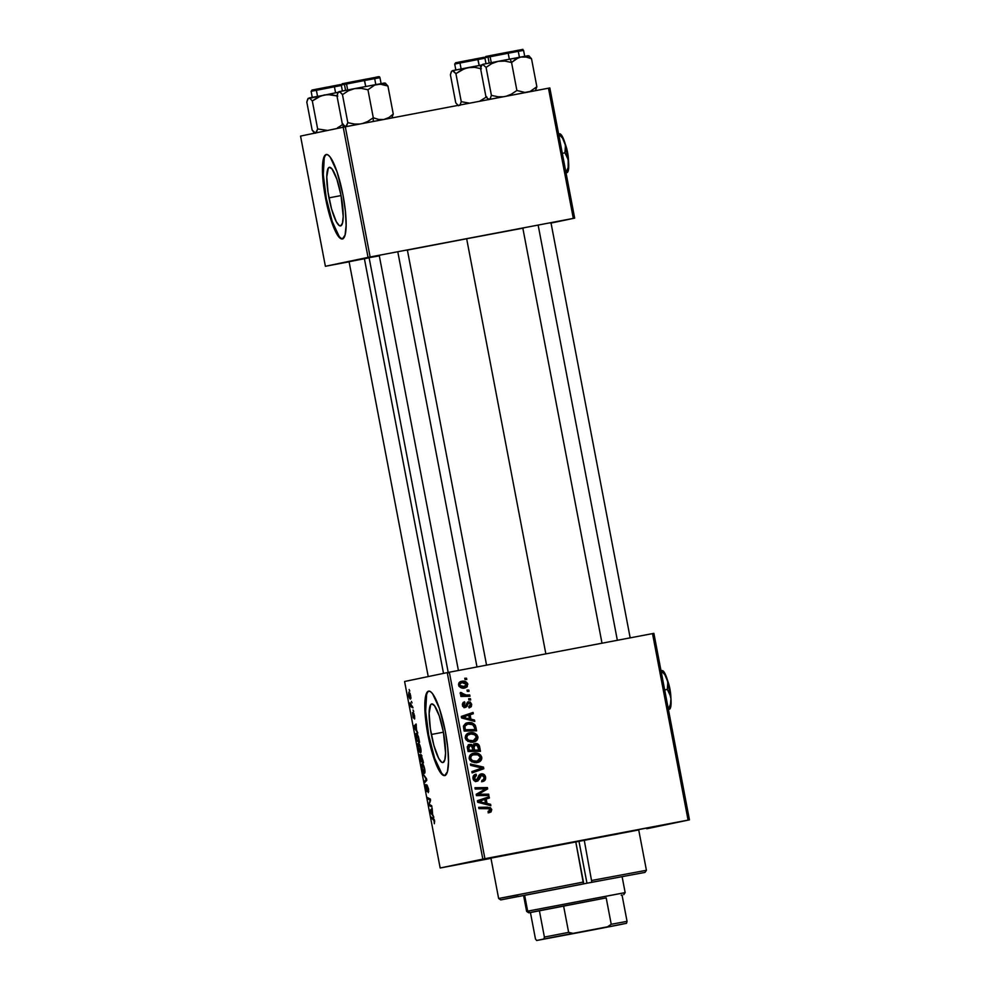 <?xml version="1.0" encoding="UTF-8"?>
<svg xmlns="http://www.w3.org/2000/svg" width="990" height="990" viewBox="0 0 990 990"><rect width="100%" height="100%" fill="white"/><g stroke="black" fill="none" stroke-linecap="round" stroke-linejoin="round"><path stroke-width="1.49" d="M431.331 734.481A29.836 6.15 79.2 0 1 431.776 703.915A29.836 6.15 79.2 0 1 443.371 731.969L445.562 753.068L444.819 759.825L442.938 762.535L441.664 762.226L438.657 758.291L433.929 745.606L430.353 728.739L429.14 713.394L430.687 704.719L431.764 703.915L434.486 705.66L439.251 715.894L443.371 731.969A29.836 6.15 79.2 0 1 442.926 762.548A29.836 6.15 79.2 0 1 431.331 734.481L443.421 732.192L431.331 734.481M428.992 691.094A42.991 8.861 -100.8 0 0 428.67 735.038L427.989 735.162A42.991 8.861 79.2 0 1 428.645 691.131A42.991 8.861 79.2 0 1 445.339 731.548L447.765 747.846L448.495 761.941L447.43 771.68L444.72 775.578L442.864 775.12L438.533 769.477L431.727 751.187L426.579 726.895L424.834 704.781L425.143 699.249L427.074 692.295L428.608 691.131L430.452 691.589L432.543 693.656L439.399 708.395L445.339 731.548A42.991 8.861 79.2 0 1 444.683 775.591A42.991 8.861 79.2 0 1 427.989 735.162L428.67 735.038A42.991 8.861 -100.8 0 0 445.017 775.492M504.826 855.1L523.92 851.4L504.826 855.1M511.335 853.739L492.253 857.439L511.335 853.739M648.438 827.826L667.52 824.126L648.438 827.826M654.947 826.464L635.852 830.165L654.947 826.464M491.189 858.144L474.68 861.275L491.003 858.256M406.37 250.247L407.385 250.049M549.982 222.973L550.985 222.775M582.169 840.312L480.36 860.038L582.169 840.312M466.661 238.751L407.385 250.086L466.661 238.751L545.849 653.87L466.661 238.751L522.844 228.195L466.661 238.751M448.297 672.866L369.097 257.647L379.257 255.569L369.406 257.623M328.965 197.864A29.836 6.15 79.2 0 1 329.423 167.298A29.836 6.15 79.2 0 1 341.006 195.352L343.196 216.451L342.453 223.208L340.572 225.918L339.298 225.609L336.291 221.686L331.563 208.989L327.987 192.122L326.774 176.777L328.321 168.114L329.398 167.298L332.12 169.055L336.885 179.289L341.006 195.352A29.836 6.15 79.2 0 1 340.56 225.93A29.836 6.15 79.2 0 1 328.965 197.864L341.055 195.575L328.965 197.864M326.626 154.477A42.991 8.861 -100.8 0 0 326.304 198.421L325.623 198.557A42.991 8.861 79.2 0 1 326.279 154.514A42.991 8.861 79.2 0 1 342.973 194.931L345.399 211.229L346.129 225.324L345.065 235.063L342.354 238.974L338.419 236.449L336.179 232.86L329.361 214.57L324.213 190.278L322.468 168.164L323.532 158.425L324.708 155.678L326.242 154.514L328.086 154.972L330.177 157.039L337.033 171.777L342.973 194.931A42.991 8.861 79.2 0 1 342.317 238.974A42.991 8.861 79.2 0 1 325.623 198.557L326.304 198.421A42.991 8.861 -100.8 0 0 342.664 238.875M646.792 828.754L689.448 819.856L653.883 633.353L449.336 672.21L484.914 858.701L688.087 820.104L652.521 633.612L653.883 633.353L689.448 819.856L646.792 828.754M473.48 742.042C476.45 741.485 477.923 739.753 477.885 736.82C476.363 733.38 473.69 732.031 469.854 732.786L473.529 732.835L476.747 734.617L477.96 737.785L476.079 740.966L470.596 742.203L466.179 740.013L465.585 735.644L467.169 733.813L469.854 732.786C466.785 733.281 465.275 735.038 465.3 738.057L467.825 741.362L473.554 742.017M470.943 719.136L474.519 720.027L474.779 721.413L461.637 717.985L461.34 716.413L473.071 712.441L473.319 713.728L470.114 714.768L470.943 719.136L470.114 714.768L473.319 713.728L473.071 712.441L461.34 716.413L461.637 717.985L474.779 721.413L474.519 720.027L473.071 720.324L473.195 721.005L473.071 720.324L474.519 720.027L469.495 719.433L470.943 719.136M489.58 812.567L491.758 809.548L490.347 809.832L491.758 809.548L491.028 811.973L488.454 812.666L488.058 811.404L490.335 810.303L489.679 808.756L478.925 808.62L478.677 807.32L490.285 807.568L491.758 809.548L487.81 807.172L478.677 807.32L478.925 808.62L487.748 808.484L490.335 809.733L488.058 811.404L488.454 812.666L489.666 812.555M481.276 773.871L484.085 774.514L485.669 777.88L485.026 780.207L482.204 781.654L481.821 780.392L483.652 779.625L484.209 777.917L483.627 775.962L482.093 775.096L480.571 775.764L477.984 780.912L475.546 781.357L473.839 780.343L472.935 777.781L473.95 775.195L476.091 774.192L476.462 775.442L474.99 776.123L474.383 777.806L475.113 779.662L476.561 780.071L479.123 775.096L481.276 773.871L476.561 780.071L474.433 778.276L476.462 775.442L475.831 774.23C473.666 774.824 472.725 776.247 473.022 778.499C473.492 780.615 474.779 781.568 476.871 781.333L479.234 779.39L481.635 775.133L484.135 777.249L483.528 779.736L481.821 780.392L482.204 781.654C484.803 781.197 485.917 779.674 485.558 777.063L484.16 777.348L485.558 777.063C485.013 774.737 483.59 773.673 481.276 773.871M470.423 764.008L483.491 767.101L483.813 768.735L472.119 772.905L471.871 771.618L481.895 768.03L470.683 765.381L470.423 764.008L470.683 765.381L481.895 768.03L471.871 771.618L472.119 772.905L483.813 768.735L483.491 767.101L482.056 767.399L482.365 769.032L483.813 768.735L472.082 772.707L482.365 769.032L482.056 767.399L483.491 767.101L470.423 764.008M477.378 762.51C480.36 761.966 481.821 760.221 481.784 757.288C480.261 753.848 477.588 752.499 473.764 753.254L477.44 753.303L480.657 755.085L481.808 758.736L479.989 761.434L474.495 762.671L470.089 760.481L469.495 756.113L471.067 754.293L473.764 753.254C470.696 753.749 469.173 755.506 469.211 758.526L471.723 761.842L477.465 762.498M464.768 678.249L466.538 678.224L466.785 679.499L465.015 679.561L464.768 678.249L465.015 679.561L466.785 679.499L466.538 678.224L465.102 678.521L465.288 679.548L465.102 678.521L466.538 678.224L464.768 678.249M475.126 743.552L478.987 745.024L480.484 751.311L468.035 751.521L467.305 746.621L468.876 744.653L471.525 744.48L472.985 745.544L475.126 743.552L472.985 745.544L469.718 744.406L467.305 746.621L468.035 751.521L480.484 751.311L479.544 746.386L478.121 746.683L479.544 746.386C478.851 744.22 477.366 743.28 475.126 743.552M487.018 803.422L490.595 804.313L490.867 805.699L477.712 802.271L477.415 800.712L489.147 796.727L489.394 798.014L486.189 799.054L487.018 803.422L486.189 799.054L489.394 798.014L489.147 796.727L477.415 800.712L477.712 802.271L490.867 805.699L490.595 804.313L489.283 805.291L490.595 804.313L485.57 803.732L487.018 803.422M481.053 794.24L488.664 794.166L488.911 795.453L476.45 795.638L476.19 794.289L485.756 788.832L475.2 789.055L474.953 787.755L487.402 787.557L487.662 788.906L478.121 794.388L481.053 794.24L478.121 794.388L487.662 788.906L487.402 787.557L474.953 787.755L475.2 789.055L485.756 788.832L476.19 794.289L476.45 795.638L488.911 795.453L488.664 794.166L487.216 794.463L487.414 795.477L487.216 794.463L488.664 794.166L481.053 794.24M471.673 704.249L471.314 706.637L469.124 707.899L468.716 706.65L470.609 704.892L469.495 702.987L468.183 703.383L466.946 706.476L465.461 707.429L463.097 706.65L462.367 704.373L463.072 702.554L464.558 701.799L464.954 703.048L463.555 705.078L465.374 706.093L467.379 702.306L470.176 701.96L471.673 704.249L468.555 701.7L465.015 706.192L463.555 705.078L464.954 703.048L464.558 701.799L462.454 705.226L465.461 707.429L468.901 702.962L470.559 704.385L468.716 706.65L469.124 707.899L471.673 704.249L470.572 704.472L471.673 704.249M466.216 723.059C469.272 722.403 471.797 723.232 473.777 725.571L475.225 725.274L476.586 730.843L464.137 731.053L463.456 726.004L465.535 723.467L470.795 722.675L475.225 725.274C473.245 722.935 470.72 722.094 467.664 722.762L467.503 722.787M461.687 681.293C459.546 681.64 458.519 682.877 458.593 684.981C459.793 687.679 461.909 688.669 464.941 687.976L467.862 684.263C466.661 681.652 464.607 680.662 461.687 681.293L465.399 681.553L467.54 683.36L467.231 686.763L464.941 687.976L461.105 687.753L458.89 685.922L458.902 683.001L461.563 681.318M467.02 690.08L468.802 690.055L469.05 691.329L467.268 691.391L467.02 690.08L467.268 691.391L469.05 691.329L468.802 690.055L467.354 690.352L467.552 691.379L467.354 690.352L468.802 690.055L467.02 690.08M466.117 695.005L469.743 694.992L469.99 696.279L460.932 696.44L460.684 695.141L462.565 695.116L460.56 694.089L460.35 692.493L461.81 692.74L462.726 694.522L466.117 695.005L460.35 692.493L460.202 693.421L462.565 695.116L460.684 695.141L460.932 696.44L469.99 696.279L469.743 694.992L468.295 695.289L468.493 696.317L468.295 695.289L469.743 694.992L466.117 695.005M468.666 698.717L470.448 698.693L470.696 699.967L468.926 700.029L468.666 698.717L468.926 700.029L470.696 699.967L470.448 698.693L469 698.99L469.198 700.017L469 698.99L470.448 698.693L468.666 698.717M447.257 672.606L404.588 681.504L440.166 867.995L482.835 859.11L447.257 672.606L652.521 633.612L688.087 820.104L689.448 819.856L482.835 859.11L484.914 858.701L449.336 672.21L447.257 672.606L404.588 681.504L440.166 867.995L482.835 859.11L447.257 672.606M418.275 743.341L420.713 748.093L420.478 752.858L418.065 748.366L418.275 743.341C417.619 743.391 417.508 744.888 417.966 747.834L419.042 751.41L420.478 752.858C421.109 752.746 421.208 751.262 420.775 748.403C419.909 744.839 419.079 743.156 418.275 743.341M416.555 730.224L417.792 732.971L414.167 727.786L413.87 726.215L416.085 723.999L416.555 730.224L415.713 725.843L413.87 726.215L414.167 727.786L417.792 732.971L416.555 730.224M434.647 821.131L434.313 823.705L434.041 820.079L431.467 818.421L431.219 817.121L434.152 819.312L434.647 821.131L433.36 818.26L431.219 817.121L434.325 821.106L434.313 823.705L434.647 821.131M426.962 784.934L428.596 789.463L428.311 792.644L427.457 786.382L427.086 791.542L425.552 787.57L425.774 784.526L426.801 790.268L426.962 784.934L426.739 790.305L425.774 784.526L425.675 788.275L426.999 791.579L427.235 786.209L428.311 792.644L428.447 788.646L426.962 784.934M422.953 773.809L426.504 778.66L426.814 780.293L424.648 782.706L424.401 781.419L426.257 779.353L422.953 773.809L426.257 779.353L424.401 781.419L424.648 782.706L426.814 780.293L426.504 778.66L422.953 773.809M422.186 763.822L424.549 768.265L424.388 773.338L422.087 769.354L422.186 763.822C421.53 763.872 421.418 765.357 421.864 768.302L422.94 771.878L424.388 773.338C425.019 773.227 425.106 771.742 424.673 768.884C423.807 765.32 422.978 763.624 422.186 763.822M409.13 689.56L409.798 691.057L409.13 689.56M421.096 754.566L423.497 762.882L420.564 761.322L419.661 755.098L420.131 754.689L420.874 756.212L421.096 754.566L420.874 756.212L419.933 754.64L419.686 756.459L420.564 761.322L423.497 762.882L421.096 754.566M432.63 814.51L433.868 817.27L430.254 812.072L429.957 810.513L432.16 808.298L432.63 814.51L432.16 808.298L429.957 810.513L430.254 812.072L433.868 817.27L432.63 814.51M429.87 804.734L431.665 805.724L431.912 807.023L428.979 805.452L430.204 800.13L427.729 798.856L427.482 797.556L430.415 799.116L429.202 804.462L429.87 804.734L429.202 804.462L430.415 799.116L427.482 797.556L427.729 798.856L430.204 800.13L428.979 805.452L431.912 807.023L431.665 805.724L429.87 804.734M414.55 715.832L414.686 718.889L413.783 714.211L413.214 717.799L412.459 712.478L413.139 716.698L413.399 712.936L414.501 715.547L413.449 712.924L413.263 716.785L412.508 712.454L413.548 718.059L413.709 714.198L414.476 719.025L414.55 715.832M418.461 736.795L419.587 742.401L416.666 740.854L415.899 733.664L417.025 733.652L418.461 736.795L416.295 733.281L415.812 736.201L416.666 740.854L419.587 742.401L418.461 736.795M408.845 692.097L410.182 693.767L410.961 698.198L410.157 698.928L409.105 697.071L408.845 692.097L408.647 695.24C409.328 698.037 409.971 699.299 410.59 699.051L410.739 695.846L408.845 692.097M411.394 701.403L412.05 702.9L411.394 701.403M411.889 706.056L413.003 707.85L410.875 706.724L410.157 702.801L411.889 706.056L410.157 702.801L410.875 706.724L413.003 707.85L411.889 706.056M413.04 710.04L413.696 711.538L413.04 710.04M441.528 867.747L490.978 858.355L441.528 867.747M551.046 223.072L574.67 218.134L549.834 87.949L345.3 126.794L370.136 256.992L573.309 218.394L548.472 88.197L549.834 87.949L574.67 218.134L551.046 223.072M325.388 266.285L368.045 257.388L343.208 127.203L300.552 136.088L325.388 266.285L368.045 257.388L574.67 218.134L573.309 218.394L548.472 88.197L345.3 126.794L370.136 256.992L368.045 257.388L343.208 127.203L345.3 126.794L300.552 136.088L325.388 266.285L349.099 261.793L325.388 266.285M522.831 228.146L523.648 227.997M379.232 255.42L380.049 255.272M369.369 257.759L349.891 261.558M370.483 257.437L379.318 255.853M324.225 158.289L323.297 174.661L326.304 198.421L332.244 221.574L339.112 236.313M481.19 860.038L462.095 863.726L481.19 860.038M349.074 261.707L366.399 258.316M426.591 694.906L425.663 711.278L428.67 735.038L434.61 758.192L441.478 772.93M422.186 761.013L420.564 761.322L422.186 761.013M420.02 756.397L420.243 758.018L420.193 755.915L421.158 756.459L421.579 760.691L420.243 758.018L420.663 760.209L421.876 760.642L420.02 756.397M422.903 761.397L421.913 760.877L421.332 755.84L421.95 755.729L421.332 755.84L423.2 761.347L421.406 755.853L421.913 760.877L422.903 761.397M424.153 772.052L422.173 768.29L422.396 765.097L423.386 764.911L422.396 765.097L424.661 768.797L424.153 772.052L424.957 771.903L424.153 772.052L424.475 769.527L423.349 765.876L422.26 765.171L421.988 766.953L422.73 770.331L424.153 772.052M426.096 781.098L424.401 781.419L426.096 781.098M426.715 779.724L425.688 779.91L426.715 779.724M426.232 778.288L425.552 778.412L426.232 778.288M423.868 775.059L423.213 775.182L423.868 775.059M428.781 791.233L428.125 791.357L428.781 791.233M434.177 819.411L433.533 819.522L434.177 819.411M433.075 818.111L431.467 818.421L433.075 818.111M431.801 810.154L429.957 810.513L431.801 810.154M432.197 813.867L430.415 811.416L431.826 810.327L432.494 813.817L431.529 810.377L430.415 811.416L432.197 813.867M430.601 805.142L428.979 805.452L430.601 805.142M429.437 803.967L428.732 804.103L429.437 803.967M430.118 802.073L429.363 802.222L430.118 802.073M430.576 800.749L429.833 800.885L430.576 800.749M430.502 799.598L429.45 799.796L430.502 799.598M429.351 798.546L427.729 798.856L429.351 798.546M413.919 713.505L413.238 713.629L413.919 713.505M414.785 727.662L414.167 727.786L414.785 727.662M416.085 723.999L413.87 726.215L416.332 725.286L416.085 723.999M416.122 729.58L414.327 727.118L415.75 726.029L416.419 729.519L415.454 726.091L414.327 727.118L416.122 729.58M418.275 740.545L416.666 740.854L418.275 740.545M419.005 740.928L416.753 739.74L416.134 736.251L416.53 734.568L417.532 734.37L416.53 734.568C417.26 734.332 417.978 735.904 418.683 739.283L416.53 734.568L416.753 739.74L419.005 740.928M420.255 751.583L418.263 747.809L418.498 744.629L419.488 744.443L418.498 744.629L420.75 748.316L420.255 751.583L421.047 751.435L420.255 751.583L420.564 749.059L419.438 745.408L418.238 744.839L418.151 747.128L420.255 751.583M410.318 697.777L408.882 695.252L409.093 693.371L409.947 693.21L409.093 693.371L410.739 695.846L410.318 697.777L410.961 697.653L410.318 697.777L409.773 693.879L409.006 693.408L408.796 694.596L410.318 697.777M412.508 706.415L410.875 706.724L412.508 706.415M478.739 750.049L478.987 751.336L478.739 750.049M468.27 744.715L471.537 745.854L472.985 745.544L468.716 744.653M473.678 743.849C475.93 743.577 477.403 744.529 478.096 746.683L476.462 744.344L474.037 743.799M475.806 744.035L475.113 743.849M473.133 750.42L477.341 750.346L473.133 750.42M472.985 745.52L475.336 744.839L478.022 746.398L478.789 750.036L474.581 750.111L474.062 747.401L475.336 744.839L473.888 745.136L472.614 747.698L472.614 746.052L473.69 745.185M467.268 747.165L467.874 746.25M468.208 746.076L467.379 748.304L468.827 748.007L467.429 748.304M471.673 750.432L467.837 750.507L473.121 750.135L467.837 750.494L469.248 750.197L468.827 748.007L470.015 745.68L468.567 745.977L471.834 746.064L473.121 750.135L471.673 750.432M474.062 747.401L472.651 747.698L474.062 747.401L474.581 750.111L478.789 750.036L477.18 745.21L474.408 745.235L474.062 747.401M468.827 748.007L469.248 750.197L473.121 750.135L471.413 745.817L469.31 745.94L468.827 748.007M481.784 757.288L480.385 757.585L481.784 757.288M469.136 757.907L470.522 755.605L473.876 754.553L471.438 755.741L470.634 758.303L469.223 758.6L470.634 758.303L472.465 760.654L471.017 760.951L475.992 761.384L479.581 760.011L480.36 757.461L477.192 761.223L473.331 761.669L471.017 760.951L477.192 761.223L472.465 760.654L470.634 758.303C470.634 756.162 471.71 754.912 473.876 754.553C476.871 753.91 479.036 754.875 480.36 757.461L477.725 754.256L472.317 753.551C476.141 752.808 478.814 754.145 480.348 757.598C480.373 760.53 478.913 762.263 475.943 762.807M476.4 762.708L479.581 760.765L480.41 758.068M476.858 762.585L477.725 762.226M480.224 756.991L477.712 754.801L472.428 754.863C470.262 755.221 469.186 756.471 469.186 758.6L471.017 760.951L469.421 759.342M470.547 764.676L482.056 767.399L470.547 764.676M484.209 778.066L482.167 781.531M475.819 781.543L480.2 775.43L481.635 775.133L479.21 775.962L480.645 775.665L479.21 775.962L478.368 777.979L479.816 777.682L478.368 777.979L477.786 779.687L479.234 779.39L475.435 781.642M474.693 774.65L475.014 775.739L474.693 774.65M474.742 775.789L476.178 775.492L474.742 775.789L472.985 778.573L475.113 780.368L476.561 780.071L474.346 780.355L473.22 779.328M473.034 778.561L474.433 778.276L473.034 778.561M480.472 774.106L483.664 776.024M481.548 781.754L483.578 780.504L484.184 777.769M483.924 776.63L482.637 774.811L480.2 774.118M472.935 778.115L474.519 775.851M488.095 811.54L489.134 811.33L488.095 811.54M490.124 809.226L487.625 807.543L478.739 807.605L487.81 807.172L486.362 807.469L490.31 809.845L488.132 812.864M488.639 812.74L489.951 811.887L490.347 810.117M487.736 797.21L487.946 798.324L489.394 798.014L477.477 801.714L485.484 802.989L480.138 802.271L485.484 802.989L484.815 799.499L485.484 802.989L477.601 801.69L481.87 800.526L477.477 801.714L481.573 801.974L478.925 801.417L487.946 798.324L487.736 797.21M485.434 803.001L489.147 804.623L485.434 803.001M475.002 788.028L487.402 787.557L485.954 787.854L486.214 789.203L487.662 788.906L476.673 794.685L487.216 794.463L476.673 794.685L486.214 789.203L485.954 787.854L475.002 788.028M466.389 704.348L468.901 702.962L466.736 703.68L468.183 703.383L466.736 703.68L466.142 705.066L467.589 704.756L466.179 705.053L464.013 707.726M462.355 704.038L463.506 703.358L463.209 702.43L463.506 703.358L464.954 703.048L462.404 703.964M462.466 705.301L463.555 705.078L462.466 705.301M462.924 706.427L465.015 706.192L463.568 706.489L464.83 705.029M465.708 705.92L465.015 706.192M462.615 706.241L464.261 706.229M467.812 701.972L469.607 703.024M470.275 705.845L469.062 707.714M466.142 705.066L464.446 707.615M467.664 701.96L469.879 703.469M470.287 705.783L468.988 707.763M471.661 712.924L471.871 714.025L473.319 713.728L461.389 717.428L469.396 718.703L464.05 717.985L469.396 718.703L468.728 715.213L469.396 718.703L461.526 717.404L465.783 716.228L461.389 717.428L465.498 717.676L462.837 717.131L471.871 714.025L471.661 712.924M469.359 718.715L473.071 720.324L469.359 718.715M467.664 722.762L463.407 726.375L464.137 731.053L476.586 730.843L475.881 727.192L474.47 727.489L475.881 727.192L475.225 725.274L473.777 725.571L474.445 727.501L472.725 724.705L467.825 724.049C471.364 723.294 473.604 724.593 474.569 727.922L474.878 729.568L463.939 730.026L473.43 729.865L463.939 730.026L465.337 729.729L464.978 727.873L463.58 728.157L464.978 727.873L464.879 726.215L463.431 726.512L463.84 725.633L467.825 724.049L464.879 726.215L467.825 724.049M474.841 729.58L475.076 730.868L474.841 729.58M474.334 726.994L471.859 723.777L466.736 722.972M473.43 729.865L474.878 729.568L473.43 729.865M467.664 724.086L463.431 726.512L464.879 726.215L465.337 729.729L474.878 729.568L474.482 727.501M477.885 736.82L476.475 737.117L477.885 736.82M476.277 736.51L473.257 733.516L468.418 733.083C472.242 732.328 474.915 733.677 476.438 737.117C476.475 740.05 475.002 741.795 472.032 742.339M472.49 742.24L475.361 740.644L476.499 737.6M468.53 734.382L469.978 734.085L468.53 734.382C466.364 734.741 465.275 735.991 465.275 738.132L466.723 737.835L465.325 738.119L467.107 740.483L468.555 740.186L466.723 737.835C466.723 735.694 467.8 734.444 469.978 734.085C472.96 733.442 475.126 734.407 476.462 736.993L473.294 740.743L471.846 741.052L473.294 740.743L468.555 740.186L467.107 740.483L471.846 741.052L468.233 740.966L465.51 738.862M465.226 737.426L466.092 735.57L468.196 734.456M473.133 740.631L472.502 740.879M467.862 684.263L466.76 684.486L467.862 684.263M466.414 684.56L463.506 688.273M460.882 681.504L465.733 683.112M464.137 688.112L466.476 685.229M465.795 683.199L463.951 681.85L460.696 681.528M459.298 686.553L463.332 686.973L459.001 686.342M464.57 686.713L458.605 685.055L461.922 682.58L466.76 684.461L463.122 687.023L466.166 686.045L466.785 684.684L465.981 683.286L461.699 682.617L460.004 683.57L459.793 685.179L461.389 686.54L464.694 686.689L463.246 686.998M460.35 682.902L461.922 682.58M460.746 695.426L462.565 695.116L460.746 695.426M460.202 693.557L461.81 692.74L460.214 693.743M460.3 693.718L461.662 693.433L460.3 693.718M462.38 695.166L468.295 695.289L462.182 695.116M466.723 737.835L468.555 740.186L472.094 740.904L475.163 739.988L476.499 737.34L474.705 734.716L470.931 733.961L467.54 735.273L466.723 737.835M644.997 872.388L646.421 870.297L591.933 880.419L646.421 870.297L638.699 829.83L634.788 830.486L584.211 839.953L591.847 882.276L644.985 872.4L586.971 883.216L578.903 840.955L586.971 883.216L583.469 883.86L575.722 841.574L490.916 858.021L584.211 839.953L591.847 882.276L500.742 899.91L583.469 883.86L583.444 882.041L498.638 898.487L583.444 882.041L575.722 841.574L617.649 834.038M584.075 883.81L518.327 896.556L584.075 883.81M490.929 858.12L638.723 829.929M518.018 894.972L498.638 898.487L490.916 858.021L495.656 857.216M523.636 895.74L524.292 895.616M637.634 830.152L491.349 858.045M524.49 895.467L523.611 895.628M583.469 883.86L583.37 882.969M337.466 127.821L340.374 126.089L337.466 127.821M343.134 124.059L340.374 126.089L343.134 124.059M343.097 127.227L343.122 124.988L343.097 127.227M341.352 85.499L334.434 86.798L335.573 92.775L334.434 86.798L311.108 91.328L334.434 86.798L334.014 85.796L337.442 85.14M307.655 99.235L306.801 102.094L312.147 130.098L306.801 102.094L308.212 98.344L309.647 98.047L312.32 100.955L317.976 97.193L324.374 94.916L331.106 94.656L337.8 96.055L327.715 94.533L309.536 97.849M314.82 133.007L316.256 132.709L317.654 128.96L327.739 130.47L317.654 128.96L312.32 100.955L317.654 128.96L315.587 133.118L312.147 130.098L313.978 132.412M339.298 92.07L307.977 98.629M314.931 89.533L312.271 90.016M311.961 90.065L313.434 89.756M315.154 89.422L326.873 87.157M330.45 86.477L334.014 85.796L334.434 86.798M340.585 84.546L312.11 90.028L311.108 91.328L312.246 97.305M338.184 92.28L321.069 95.82L312.32 100.955L309.647 98.047L308.212 98.344M443.508 673.386L364.394 258.699L443.508 673.386M476.994 666.951L397.794 251.794L476.994 666.951M470.906 722.923L471.896 722.725M362.55 123.515L367.624 121.535L373.292 117.773L367.946 89.768L373.292 117.773L378.638 119.456L383.959 119.493L388.934 117.513L393.265 114.036L387.919 86.031L393.265 114.036L391.867 117.785L393.265 114.036L388.934 117.513L383.959 119.493L378.638 119.456L373.292 117.773L373.242 121.485L373.292 117.773L367.624 121.535L362.563 123.515M341.278 85.029L364.592 80.512L364.171 79.509L367.587 78.853M365.731 86.489L364.592 80.512L341.265 85.041L342.255 83.742L364.171 79.509L365.731 86.489M337.8 92.936L336.959 95.807L342.305 123.812L336.959 95.807L338.357 92.058L339.805 91.761L342.466 94.669L348.134 90.894L354.519 88.63L361.263 88.37L367.946 89.768L374.678 85.066L379.888 84.076L387.919 86.031L385.246 83.123L387.919 86.031L382.573 84.348L377.252 84.311L339.681 91.563M344.966 126.72L346.413 126.423L347.812 122.661L354.507 124.072L359.815 124.035L354.507 124.072L347.812 122.661L342.466 94.669L347.812 122.661L345.745 126.831L342.305 123.812L344.136 126.126M384.479 83.011L354.519 88.63L361.263 88.37L367.946 89.768L374.678 85.066L385.605 83.321M379.554 83.964L377.735 84.323M360.607 80.19L364.171 79.509C378.18 77.43 379.294 75.45 379.962 77.653L364.592 80.512L379.95 77.665L381.113 83.63M345.089 83.247L342.429 83.729M342.119 83.779L343.579 83.469M345.312 83.135L357.031 80.871M370.743 78.26L378.39 76.849M378.712 76.799L377.239 77.109M376.225 77.307L364.171 79.509M341.538 93.357L342.466 94.669L348.134 90.894L354.519 88.63L339.025 91.649L341.538 93.357M481.784 64.994L479.977 65.34L480.818 67.382L479.977 65.34L467.973 67.629L474.705 67.37L481.4 68.78L474.705 67.37L467.973 67.629L452.479 70.649L455.92 73.668L461.588 69.906L467.973 67.629L453.135 70.575M474.049 59.19L477.625 58.509L479.172 65.489L478.034 59.524L454.707 64.041L478.034 59.524L477.625 58.509L481.041 57.865M484.952 58.212L478.034 59.524M469.545 103.195L461.253 101.673L455.92 73.668L461.253 101.673L459.855 105.435L461.253 101.673L469.545 103.195M486.746 96.785L479.519 101.302L486.746 96.785M451.254 71.948L450.413 74.819L455.746 102.824L458.42 105.732L455.746 102.824L450.413 74.819L451.589 71.354M482.897 64.783L464.669 68.545L455.92 73.668L453.247 70.76L451.811 71.057M484.184 57.272L455.709 62.754L454.707 64.041L455.846 70.03M458.543 62.259L455.883 62.741M455.561 62.791L457.034 62.481M458.754 62.135L470.485 59.87M538.152 225.138L617.352 640.295L538.152 225.138M518.277 57.779L510.135 59.053L511.558 62.494L515.889 59.004L520.851 57.024L526.173 57.061L531.519 58.744L536.865 86.749L530.133 91.451L524.935 92.441L516.891 90.498L511.558 62.494L518.277 57.779M516.384 50.7L507.771 52.223L508.192 53.237L523.549 50.379M524.712 56.356L523.574 50.379L508.192 53.237L509.33 59.202L508.192 53.237L484.865 57.754L508.192 53.237L507.771 52.223L511.199 51.579M488.577 99.446L487.736 98.839L490.013 99.136L491.411 95.386L498.106 96.785L503.415 96.76L498.106 96.785L491.411 95.386L486.078 67.382L491.733 63.62L498.131 61.343L504.863 61.083L511.558 62.494L516.891 90.498L511.224 94.26L506.15 96.24L511.224 94.26L516.891 90.498L524.935 92.441L530.133 91.451L536.865 86.749L531.519 58.744L528.846 55.836L531.519 58.744L526.173 57.061L520.851 57.024L482.625 64.362L486.078 67.382L491.411 95.386L490.013 99.136L488.577 99.446L485.904 96.537L480.558 68.533L481.969 64.771L483.293 64.288M481.4 65.662L480.558 68.533L485.904 96.537L487.736 98.839M535.466 90.498L536.865 86.749L535.466 90.498M528.078 55.725L520.851 57.024L529.205 56.046M523.153 56.678L521.334 57.036M514.342 50.985L522.002 49.562M522.312 49.525L520.839 49.822M488.689 55.972L486.028 56.455M485.719 56.504L487.179 56.195M488.911 55.848L500.631 53.584M504.207 52.903L507.771 52.223C531.024 48.225 519.28 49.178 523.574 50.379M498.131 61.343L482.625 64.362L486.078 67.382L491.733 63.62L498.131 61.343L504.863 61.083L511.558 62.494L510.135 59.053L498.131 61.343M614.481 925.65L547.99 938.31L614.481 925.65M606.202 897.893L563.595 905.986L606.202 897.893L611.226 924.276L607.489 926.813L573.049 933.36L568.631 932.37L563.595 905.986L606.202 897.893L611.226 924.276L627.054 921.356L622.017 894.96L627.054 921.356L611.226 924.276L607.489 926.813L536.654 940.5L535.454 938.916L530.43 912.533L606.202 897.893M529.737 912.582L539.364 910.664L528.734 912.805L530.43 912.533L528.722 912.805L529.737 912.582L527.67 911.146L529.737 912.582M622.116 876.67L625.148 892.584L527.67 911.146L624.096 892.832M524.638 895.257L527.67 911.146L524.638 895.257M621.225 895.22L622.029 895.047M523.586 895.467L526.618 911.382L527.67 911.146L526.618 911.382L528.722 912.805M619.294 924.796L626.534 923.286L627.054 921.356L626.534 923.286L590.127 930.439L619.294 924.796M530.43 912.533L539.364 910.664L544.401 937.06L543.881 938.99L536.654 940.5L590.127 930.439L536.654 940.5L535.454 938.916L530.43 912.533M563.595 905.986L539.364 910.664L544.401 937.06L568.631 932.37L563.595 905.986M568.631 932.37L544.401 937.06L543.881 938.99L573.049 933.36L568.631 932.37M667.718 680.947L669.921 689.003L670.849 697.393A12.536 2.586 -100.8 0 0 667.718 680.947M669.784 709.112L670.106 708.617A19.701 4.059 -100.8 0 0 670.96 698.816A19.701 4.059 -100.8 0 0 667.272 679.462A19.701 4.059 -100.8 0 0 662.916 670.774L660.986 670.638L664.896 674.735L667.829 681.937L667.334 689.448L664.674 689.956L667.334 689.448L669.772 693.841L670.96 698.816L670.502 704.063L668.374 709.347L669.747 709.125L667.359 709.607L668.795 709.137M669.747 709.125L670.849 706.192L670.96 698.816L670.502 704.063L668.733 709.285L669.723 709.112M670.564 696.242L667.272 679.462L667.99 684.461L667.334 689.448L670.564 696.242M661.345 670.577L664.896 674.735L667.272 679.462L664.463 672.68L661.976 670.502M565.352 144.33L567.555 152.386L568.483 160.776A12.536 2.586 -100.8 0 0 565.352 144.33M559.994 133.799L558.62 134.034L562.53 138.117L565.463 145.32L564.968 152.831L562.308 153.339L564.968 152.831L568.198 159.638L568.136 167.446L566.008 172.73L567.381 172.508L564.993 172.99L566.441 172.532M567.357 172.495L567.74 172A19.701 4.059 -100.8 0 0 568.594 162.199L568.136 167.446L566.367 172.668L567.381 172.508L568.495 169.587L568.594 162.199A19.701 4.059 -100.8 0 0 564.906 142.845L565.624 147.844L564.968 152.831L567.406 157.224L568.594 162.199L564.906 142.845A19.701 4.059 -100.8 0 0 560.55 134.157L560.031 133.786M558.979 133.959L562.53 138.117L564.906 142.845L562.097 136.063L559.61 133.885M343.01 238.85L342.317 238.974M445.376 775.455L444.683 775.591M465.053 706.179L463.617 706.476M498.638 898.487L500.73 899.91M317.716 97.329L317.518 96.253M314.461 132.809L315.092 133.229M316.515 91.018L317.518 96.24M349.074 261.657L428.225 676.578M344.668 85.647L345.56 90.35M458.407 670.477L379.22 255.371M347.874 91.043L346.673 84.732M486.56 665.132L407.373 250M375.829 84.657L374.826 79.361M342.404 91.018L341.265 85.041M344.619 126.522L345.25 126.943M489.171 63.075L488.268 58.373M461.328 70.043L461.117 68.978M461.117 68.954L460.115 63.744M518.426 52.086L519.428 57.37M550.972 222.713L630.172 637.857M490.273 57.457L491.473 63.756M522.819 228.084L602.007 643.203M486.003 63.744L484.865 57.754L485.867 56.467L507.771 52.223M488.85 99.668L488.219 99.235M625.148 892.584L623.725 894.688"/></g></svg>
